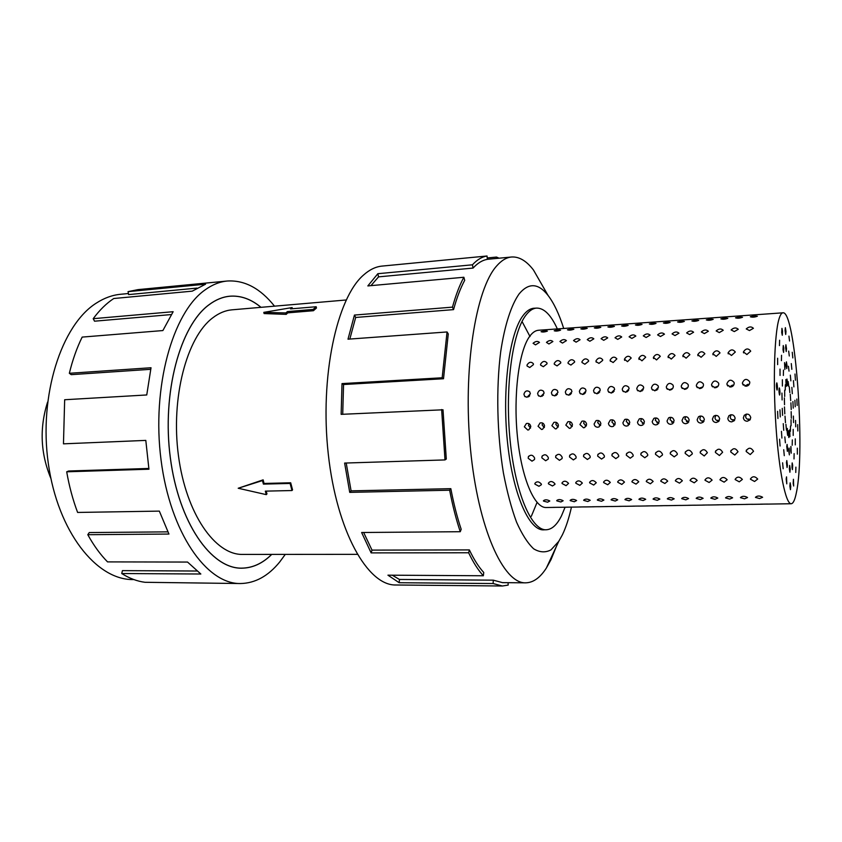 <?xml version="1.0" encoding="UTF-8"?>
<svg xmlns="http://www.w3.org/2000/svg" width="842" height="842" viewBox="0 0 842 842"><rect width="100%" height="100%" fill="white"/><g stroke="black" fill="none" stroke-linecap="round" stroke-linejoin="round"><path stroke-width="1.26" d="M260.957 307.33C251.105 299.131 240.749 295.437 229.887 296.237C222.751 296.879 215.805 299.72 209.058 304.762C180.146 325.675 161.727 392.94 170.358 457.837C178.767 522.829 211.268 568.813 241.686 568.139C252.568 568.003 262.567 563.424 271.682 554.404M346.178 299.984L232.045 309.824C225.382 310.393 218.92 313.077 212.668 317.887C186.756 337.253 170.621 397.803 178.462 455.785C186.114 513.852 215.226 555.11 242.654 554.425L357.208 554.341M285.848 312.94L287.427 311.582L313.129 309.424L316.171 306.73L316.476 308.004L313.445 310.709L287.753 312.856L286.206 314.361L264.104 313.571L263.799 312.361L285.848 312.94L286.206 314.361M133.867 579.57L133.036 579.559C96.525 580.117 57.824 531.839 48.32 463.542C38.564 395.34 61.455 324.875 96.367 303.078C104.261 297.984 112.365 295.047 120.659 294.268L128.416 293.532M285.28 554.394L279.712 561.972C268.209 576.096 255.105 583.285 240.402 583.538C206.648 584.18 170.284 532.839 161.054 459.985C151.592 387.215 172.684 312.445 204.995 289.953C212.237 284.712 219.657 281.733 227.277 281.017C244.58 279.976 260.336 288.364 274.513 306.162M196.954 288.111L128.615 294.595L128.058 291.637L205.574 284.196L192.26 291.143L113.754 298.521C106.387 303.394 99.545 310.109 93.209 318.686L173.147 311.708L162.885 330.559L82.169 337.095C76.864 347.851 72.591 359.923 69.339 373.29L151.023 367.743L146.75 394.961L64.666 399.74L63.466 443.839L145.803 440.398L148.939 469.215L66.697 471.804C69.212 486.276 72.854 499.822 77.611 512.441L159.338 511.115L168.947 534.049L87.789 534.702C93.736 545.49 100.324 554.552 107.555 561.898L187.545 562.056L200.838 574.012L121.732 573.528C129.415 578.38 137.183 581.306 145.013 582.296L240.402 583.538M271.734 554.404C262.609 563.456 252.589 568.055 241.686 568.192C211.258 568.866 178.736 522.861 170.326 457.848C161.696 392.919 180.125 325.633 209.048 304.709C215.794 299.678 222.741 296.837 229.887 296.195C240.759 295.384 251.137 299.099 261.009 307.319M121.732 573.528L122.437 570.634L196.881 571.023M87.789 534.702L89.252 532.554L167.874 531.86M66.697 471.804L68.655 471.004L148.823 468.457M69.339 373.29L71.233 374.658L150.686 369.312M93.209 318.686L94.536 321.191L171.305 314.561M522.04 321.486L530.018 336.558M537.049 502.421L531.355 516.241M557.351 328.917C550.952 314.866 543.995 307.93 536.491 308.098C532.744 308.382 529.155 310.824 525.734 315.413C512.262 333 504.863 387.93 510.105 440.398C515.241 492.949 531.47 530.481 546.111 529.776C551.857 529.544 556.983 524.903 561.488 515.851L565.087 507.221M533.081 343.294C535.575 341.147 537.701 340.863 539.469 342.42L535.501 344.873L533.081 343.294M546.458 342.389C548.952 340.231 551.1 339.947 552.889 341.536L548.921 343.978L546.458 342.389M559.941 341.484C562.445 339.305 564.603 339.031 566.413 340.642L562.456 343.073L559.941 341.484M573.539 340.568C576.054 338.379 578.233 338.095 580.064 339.736L576.107 342.157L573.539 340.568M587.253 339.642C589.779 337.432 591.968 337.168 593.831 338.831L589.863 341.242L587.253 339.642M601.083 338.705C603.619 336.484 605.83 336.221 607.713 337.916L603.746 340.315L601.083 338.705M615.028 337.768C617.586 335.526 619.807 335.263 621.712 336.989L617.754 339.379L615.028 337.768M629.1 336.821C631.668 334.558 633.91 334.306 635.836 336.053L631.879 338.431L629.1 336.821M643.299 335.863C645.877 333.59 648.14 333.337 650.087 335.116L646.13 337.484L643.299 335.863M657.613 334.895C660.202 332.611 662.486 332.358 664.464 334.169L660.496 336.516L657.613 334.895M672.063 333.927C674.663 331.611 676.957 331.38 678.957 333.211L675 335.548L672.063 333.927M686.63 332.937C689.24 330.611 691.566 330.38 693.587 332.243L689.63 334.569L686.63 332.937M701.333 331.948C703.954 329.611 706.301 329.38 708.343 331.274L704.386 333.59L701.333 331.948M716.163 330.948C718.805 328.59 721.162 328.369 723.236 330.285L719.279 332.59L716.163 330.948M731.13 329.938C733.782 327.559 736.161 327.349 738.266 329.296L734.308 331.59L731.13 329.938M746.233 328.927C748.896 326.528 751.285 326.317 753.422 328.296L749.464 330.569L746.233 328.927M527.018 365.018C529.029 361.892 531.144 361.45 533.365 363.702L533.407 364.639L529.744 367.533L527.06 365.986L527.018 365.018M540.575 364.197C542.606 361.039 544.742 360.608 546.984 362.902L547.026 363.807L543.353 366.712L540.617 365.133L540.575 364.197M554.257 363.365C556.309 360.176 558.467 359.755 560.719 362.113L560.751 362.976L557.067 365.902L554.289 364.26L554.257 363.365M568.045 362.534C570.129 359.302 572.307 358.902 574.57 361.302L574.602 362.134L570.908 365.07L568.087 363.386L568.045 362.534M581.959 361.692C584.064 358.429 586.264 358.029 588.547 360.492L588.579 361.292L584.874 364.239L582.001 362.513L581.959 361.692M595.999 360.839C598.125 357.545 600.346 357.166 602.651 359.681L602.672 360.429L598.957 363.397L596.031 361.618L595.999 360.839M610.166 359.976C612.313 356.661 614.555 356.282 616.87 358.86L613.165 362.544L610.187 360.723L610.166 359.976M624.448 359.113C626.627 355.756 628.879 355.398 631.216 358.029L627.49 361.681L624.448 359.113M638.857 358.239C641.067 354.85 643.341 354.503 645.688 357.187L641.951 360.818L638.857 358.239M653.392 357.355C655.634 353.935 657.928 353.598 660.296 356.345L656.539 359.944L653.392 357.355M668.064 356.471C670.327 353.019 672.653 352.693 675.031 355.503L671.263 359.071L668.064 356.471M682.862 355.566C685.167 352.082 687.504 351.777 689.893 354.64L686.114 358.176L682.862 355.566M697.797 354.661C700.123 351.146 702.491 350.851 704.891 353.777L701.102 357.282L697.797 354.661M712.869 353.745C715.226 350.198 717.616 349.914 720.026 352.903L716.226 356.377L712.869 353.745M728.077 352.83C730.467 349.241 732.877 348.977 735.308 352.03L731.477 355.471L728.077 352.83M743.423 351.893C745.844 348.272 748.275 348.02 750.717 351.146L746.886 354.545L743.423 351.893M528.471 396.856L529.692 395.772M523.924 394.182C525.05 390.835 526.987 390.057 529.723 391.825L530.365 393.845L527.018 397.277L524.608 396.245L523.924 394.182M541.985 396.266L543.5 394.972M537.606 393.477C538.764 390.078 540.732 389.309 543.5 391.172L544.111 393.14L540.743 396.582L538.259 395.498L537.606 393.477M555.646 395.656L557.404 394.203M551.405 392.761C552.605 389.32 554.594 388.562 557.383 390.509L557.962 392.425L554.573 395.887L552.015 394.73L551.405 392.761M569.424 395.014L571.413 393.435M565.329 392.046C566.561 388.551 568.582 387.815 571.402 389.846L571.939 391.709L568.529 395.182L565.908 393.961L565.329 392.046M583.327 394.351L585.537 392.677M579.37 391.33C580.643 387.773 582.706 387.057 585.537 389.183L586.043 390.983L582.611 394.466L579.906 393.182L579.37 391.33M597.367 393.677L599.778 391.919M593.536 390.593C594.852 386.983 596.946 386.289 599.799 388.509L600.272 390.256L596.82 393.751L594.042 392.383L593.536 390.593M611.534 392.993L614.144 391.172M607.829 389.867C609.198 386.194 611.313 385.52 614.197 387.846L614.628 389.509L611.145 393.035L608.292 391.583L607.829 389.867M625.827 392.288L628.637 390.425M622.249 389.12C623.659 385.394 625.817 384.741 628.711 387.173L629.1 388.772L625.606 392.298L622.67 390.762L622.249 389.12M640.246 391.562L643.246 389.678M636.794 388.373C638.268 384.583 640.446 383.963 643.362 386.499L643.72 388.015L640.194 391.562L637.173 389.941L636.794 388.373M654.802 390.825L657.981 388.93M651.476 387.615C652.992 383.763 655.223 383.163 658.149 385.825L658.455 387.257L654.918 390.825L651.813 389.099L651.476 387.615M669.485 390.078L672.853 388.194M666.296 386.857C667.864 382.931 670.127 382.373 673.063 385.152L673.337 386.489C673.095 388.562 671.905 389.751 669.769 390.078L666.59 388.246L666.296 386.857M684.304 389.309L687.851 387.446M681.241 386.089C682.873 382.1 685.167 381.563 688.103 384.478L688.346 385.72C688.103 387.794 686.914 388.993 684.757 389.32L681.494 387.383L681.241 386.089M699.26 388.53L702.986 386.699M696.323 385.31C698.029 381.258 700.344 380.752 703.291 383.794L703.491 384.941C703.259 387.025 702.06 388.236 699.881 388.551L696.544 386.51L696.323 385.31M714.353 387.741L718.247 385.962M711.543 384.52C713.311 380.405 715.668 379.942 718.615 383.121L718.773 384.152C718.552 386.246 717.342 387.457 715.142 387.783L711.722 385.615L711.543 384.52M729.593 386.931L732.445 385.131L733.645 385.215L732.087 386.341L729.835 386.457M726.899 383.731C728.751 379.553 731.14 379.111 734.066 382.436L734.203 383.363C733.982 385.468 732.761 386.678 730.551 387.015L727.056 384.72L726.899 383.731M744.97 386.11L747.801 384.352L749.264 384.352M742.402 382.942C744.328 378.679 746.749 378.29 749.675 381.752L749.78 382.552C749.559 384.678 748.327 385.899 746.096 386.225L742.528 383.805L742.402 382.942M530.544 428.094L528.513 425.536L529.029 423.715M524.334 426.82L526.376 423.526C528.776 423.021 530.25 424.031 530.797 426.557L528.839 429.82L527.808 430.041L524.334 426.82M544.29 427.599L542.122 424.968L542.68 423.084M538.049 426.252L540.069 422.958C542.511 422.421 544.006 423.431 544.563 425.989L542.637 429.252L541.543 429.494L538.049 426.252M558.151 427.094L555.836 424.4L556.436 422.442M551.878 425.684L553.878 422.389C556.351 421.81 557.888 422.821 558.457 425.421L556.551 428.673L555.404 428.936L551.878 425.684M572.128 426.578L569.676 423.831L570.318 421.8M565.835 425.115L567.792 421.831C570.318 421.2 571.876 422.21 572.465 424.842L570.602 428.083L569.381 428.378L565.835 425.115M586.232 426.052L583.632 423.252L584.316 421.168M579.917 424.536L581.843 421.263C584.411 420.59 586 421.589 586.611 424.263L584.78 427.494L583.495 427.81L579.917 424.536M600.472 425.515L597.715 422.663L598.441 420.526M594.115 423.947L595.999 420.695C598.609 419.958 600.241 420.958 600.872 423.673L599.083 426.883L597.725 427.241C595.662 427.115 594.452 426.02 594.115 423.947M614.828 424.978L611.923 422.074L612.681 419.874M608.44 423.358L610.282 420.116C612.944 419.327 614.597 420.316 615.26 423.084L613.523 426.273L612.081 426.673C609.997 426.547 608.787 425.442 608.44 423.358M629.321 424.431L626.248 421.484L627.048 419.232M622.901 422.768L624.68 419.548C627.395 418.685 629.09 419.663 629.774 422.484L628.1 425.642L626.564 426.084C624.459 425.968 623.238 424.852 622.901 422.768M643.941 423.863L640.709 420.884L641.53 418.59M637.489 422.168L639.194 418.979C641.962 418.032 643.709 419 644.425 421.884L642.825 425L641.172 425.505C639.057 425.378 637.826 424.263 637.489 422.168M658.697 423.294L655.297 420.274L656.15 417.948M652.203 421.558L653.834 418.421C656.665 417.379 658.455 418.327 659.202 421.274L657.686 424.347L655.918 424.915C653.792 424.789 652.55 423.673 652.203 421.558M673.589 422.705L670.011 419.674L670.885 417.295M667.053 420.947L668.601 417.864C671.484 416.716 673.326 417.643 674.116 420.663L672.684 423.673L670.8 424.315C668.653 424.189 667.401 423.073 667.053 420.947M688.63 422.116L684.862 419.053L685.756 416.653M682.041 420.337L683.483 417.316C686.419 416.032 688.324 416.948 689.166 420.042L687.84 422.979L685.82 423.715C683.641 423.589 682.388 422.463 682.041 420.337M703.807 421.505C701.47 421.4 700.155 420.368 699.839 418.432L700.754 416.011M697.165 419.716L698.492 416.779C701.491 415.348 703.449 416.232 704.354 419.421L703.144 422.263L700.965 423.105C698.776 422.979 697.513 421.853 697.165 419.716M719.121 420.884L719.015 420.895C716.637 420.811 715.29 419.79 714.963 417.8L715.879 415.369M712.427 419.084L713.616 416.264C716.679 414.653 718.7 415.495 719.678 418.79L718.605 421.505L716.258 422.495C714.048 422.368 712.774 421.232 712.427 419.084M731.803 419.684L734.266 420.274C731.887 420.2 730.54 419.158 730.224 417.169L731.13 414.727M727.825 418.453L728.867 415.759C731.972 413.948 734.066 414.748 735.15 418.148L734.224 420.726L731.698 421.874C729.467 421.747 728.172 420.611 727.825 418.453M747.201 419.053L749.654 419.653C747.286 419.569 745.938 418.537 745.623 416.537L746.517 414.085M743.37 417.811L744.244 415.295C747.391 413.233 749.559 413.969 750.759 417.506L750.001 419.895L747.264 421.253C745.012 421.126 743.718 419.979 743.37 417.811M528.208 458.28L528.344 456.806C530.723 454.354 532.818 454.775 534.638 458.08L534.523 459.522L531.997 461.163L528.208 458.28M541.859 457.859L541.985 456.427C544.374 453.901 546.49 454.312 548.352 457.659L548.237 459.048L545.658 460.742L541.859 457.859M555.636 457.427L555.752 456.048C558.141 453.449 560.288 453.838 562.182 457.227L562.077 458.574L559.456 460.332L555.636 457.427M569.529 456.995L569.624 455.669C572.023 452.996 574.191 453.364 576.128 456.796L576.044 458.09L573.36 459.911L569.529 456.995M583.538 456.564L583.632 455.28C586.043 452.533 588.232 452.891 590.2 456.353L590.126 457.595L587.39 459.49L583.538 456.564M597.673 456.122L597.757 454.901C600.167 452.07 602.388 452.407 604.398 455.911L604.335 457.101L601.546 459.058L597.673 456.122M611.934 455.68L611.997 454.512C614.428 451.607 616.66 451.922 618.712 455.469L618.659 456.596L615.818 458.627L611.934 455.68M626.322 455.227L626.374 454.133C628.806 451.133 631.068 451.428 633.163 455.017L633.121 456.08L630.226 458.195L626.322 455.227M640.846 454.785L640.888 453.743C643.32 450.659 645.603 450.933 647.74 454.564L647.708 455.564L644.762 457.753L640.846 454.785M655.486 454.322L655.518 453.354C657.949 450.175 660.265 450.428 662.454 454.112L662.422 455.048L659.423 457.311L655.486 454.322M670.264 453.87L670.285 452.954C672.726 449.691 675.052 449.923 677.294 453.649L677.273 454.522L674.221 456.869L670.264 453.87M685.178 453.406L685.188 452.564C687.619 449.207 689.977 449.418 692.271 453.185L692.261 453.985L689.156 456.417L685.178 453.406M700.228 452.933L700.228 452.165C702.66 448.723 705.038 448.902 707.375 452.712L704.217 455.964L700.228 452.933M715.405 452.459L715.405 451.765C717.826 448.228 720.236 448.386 722.625 452.238L719.415 455.511L715.405 452.459M730.73 451.986L730.73 451.365C733.14 447.733 735.571 447.86 738.013 451.754L734.761 455.048L730.73 451.986M746.191 451.501L746.191 450.954C748.591 447.228 751.043 447.334 753.548 451.28L750.243 454.575L746.191 451.501M534.954 484.15L534.859 483.445C536.712 481.161 538.859 481.35 541.311 484.013L541.406 484.687L538.943 486.276L534.954 484.15M548.458 483.845L548.374 483.171C550.236 480.845 552.405 481.024 554.878 483.697L554.962 484.35L552.457 485.971L548.458 483.845M562.088 483.529L562.003 482.887C563.877 480.519 566.066 480.687 568.561 483.382L566.087 485.666L562.088 483.529M575.823 483.224L575.749 482.592C577.644 480.182 579.843 480.34 582.359 483.066L579.833 485.36L575.823 483.224M589.684 482.908L589.611 482.308C591.516 479.856 593.736 480.003 596.273 482.75L593.705 485.055L589.684 482.908M603.661 482.582L603.598 482.013C605.514 479.519 607.756 479.656 610.313 482.434L607.692 484.75L603.661 482.582M617.765 482.266L617.702 481.729C619.638 479.182 621.891 479.308 624.469 482.108L621.806 484.434L617.765 482.266M631.995 481.94L631.932 481.435C633.879 478.845 636.163 478.961 638.752 481.782L636.036 484.118L631.995 481.94M646.34 481.603L646.288 481.129C648.256 478.498 650.55 478.603 653.16 481.456L650.403 483.803L646.34 481.603M660.823 481.277L660.77 480.835C662.749 478.151 665.064 478.245 667.706 481.119L664.885 483.476L660.823 481.277M675.431 480.94L675.379 480.529C677.378 477.803 679.704 477.888 682.367 480.782L679.494 483.15L675.431 480.94M690.166 480.603L690.114 480.224C692.135 477.456 694.482 477.53 697.165 480.445L694.24 482.824L690.166 480.603M705.028 480.266L704.986 479.919C707.017 477.098 709.385 477.161 712.1 480.108L709.122 482.498L705.028 480.266M720.036 479.919L719.994 479.614C722.036 476.74 724.425 476.793 727.162 479.761L724.131 482.161L720.036 479.919M735.171 479.572L735.14 479.298C737.192 476.383 739.602 476.425 742.37 479.414L739.276 481.834L735.171 479.572M750.443 479.224L750.422 478.982C752.495 476.025 754.916 476.046 757.705 479.066L754.558 481.487L750.443 479.224M543.532 501.106L543.406 500.801C544.942 499.443 547.079 499.506 549.805 500.99L547.595 502.2L543.532 501.106M556.836 500.874L556.709 500.58C558.267 499.201 560.425 499.264 563.151 500.758L560.898 501.969L556.836 500.874M570.244 500.632L570.129 500.358C571.718 498.959 573.876 499.011 576.623 500.527L574.318 501.737L570.244 500.632M583.769 500.401L583.664 500.137C585.274 498.717 587.453 498.769 590.2 500.285L587.842 501.506L583.769 500.401M597.42 500.159L597.315 499.906C598.946 498.475 601.135 498.517 603.903 500.053L601.483 501.274L597.42 500.159M611.176 499.916L611.082 499.685C612.734 498.222 614.944 498.264 617.712 499.811L615.249 501.043L611.176 499.916M625.048 499.674L624.964 499.453C626.637 497.969 628.869 498.011 631.647 499.569L629.121 500.801L625.048 499.674M639.046 499.432L638.962 499.222C640.667 497.717 642.909 497.748 645.698 499.317L643.12 500.558L639.046 499.432M653.16 499.19L653.087 498.99C654.813 497.464 657.065 497.496 659.865 499.074L657.234 500.327L653.16 499.19M667.401 498.938L667.327 498.748C669.085 497.212 671.358 497.233 674.168 498.822L671.474 500.074L667.401 498.938M681.757 498.685L681.694 498.517C683.472 496.948 685.767 496.969 688.588 498.569L685.841 499.832L681.757 498.685M696.25 498.432L696.197 498.275C697.997 496.685 700.312 496.706 703.133 498.317L700.333 499.59L696.25 498.432M710.858 498.18L710.816 498.032C712.637 496.422 714.974 496.433 717.805 498.064L714.942 499.338L710.858 498.18M725.604 497.927L725.562 497.79C727.425 496.159 729.772 496.159 732.614 497.801L729.688 499.085L725.604 497.927M740.476 497.664L740.444 497.548C742.328 495.896 744.696 495.896 747.549 497.538L744.57 498.832L740.476 497.664M755.484 497.401L755.453 497.296C757.368 495.622 759.758 495.612 762.62 497.275L759.579 498.569L755.484 497.401M552.752 507.379L559.035 507.294L552.752 507.379M565.813 507.179L572.139 507.094L565.813 507.179M578.98 506.968L585.348 506.895L578.98 506.968M592.263 506.768L598.673 506.684L592.263 506.768M605.651 506.558L612.102 506.474L605.651 506.558M619.144 506.347L625.648 506.263L619.144 506.347M632.763 506.137L639.31 506.053L632.763 506.137M646.488 505.926L653.087 505.842L646.488 505.926M660.328 505.716L666.98 505.621L660.328 505.716M674.295 505.505L680.989 505.41L674.295 505.505M688.377 505.284L695.113 505.189L688.377 505.284M702.575 505.063L709.364 504.968L702.575 505.063M716.9 504.842L723.741 504.747L716.9 504.842M731.34 504.621L738.245 504.516L731.298 504.59M745.917 504.39L752.864 504.295L745.917 504.39M760.61 504.169L767.62 504.063L760.579 504.158M547.384 331.106C544.69 332.064 542.585 332.264 541.069 331.685L545.174 330.738L547.384 331.106M560.572 330.169C557.867 331.138 555.752 331.327 554.215 330.748L558.309 329.801L560.572 330.169M573.865 329.222C571.16 330.201 569.024 330.39 567.466 329.801L571.56 328.854L573.865 329.222M587.274 328.275C584.569 329.254 582.422 329.443 580.833 328.854L584.916 327.906L587.274 328.275M600.799 327.317C598.083 328.296 595.915 328.485 594.305 327.885L598.388 326.949L600.799 327.317M614.428 326.349C611.713 327.338 609.534 327.527 607.892 326.917L611.966 325.98L614.428 326.349M628.185 325.37C625.459 326.37 623.259 326.559 621.596 325.938L625.659 325.012L628.185 325.37M642.046 324.391C639.32 325.391 637.11 325.58 635.415 324.949L639.478 324.033L642.046 324.391M656.034 323.391C653.308 324.402 651.077 324.591 649.35 323.959L653.403 323.033L656.034 323.391M670.148 322.391C667.411 323.412 665.159 323.591 663.412 322.96L667.453 322.044L670.148 322.391M684.367 321.381C681.631 322.402 679.368 322.591 677.589 321.949L681.62 321.034L684.367 321.381M698.723 320.37C695.976 321.391 693.692 321.581 691.882 320.928L695.913 320.013L698.723 320.37M713.195 319.339C710.448 320.37 708.154 320.56 706.312 319.897L710.332 318.992L713.195 319.339M727.804 318.308C725.046 319.339 722.731 319.528 720.857 318.855L724.867 317.96L727.804 318.308M742.528 317.255C739.771 318.308 737.445 318.487 735.529 317.813L739.539 316.918L742.528 317.255M754.337 315.866L757.39 316.203C754.632 317.255 752.274 317.434 750.338 316.75L754.337 315.866M782.923 312.814C781.471 312.919 780.145 315.066 778.934 319.234C774.377 334.579 772.924 381.805 775.998 426.768C779.039 471.794 785.807 504.263 791.206 503.737C793.238 503.569 794.974 499.832 796.406 492.507C805.499 451.017 795.395 310.119 782.923 312.814L538.491 330.264C535.344 330.496 532.355 332.601 529.513 336.589C518.83 351.293 513.21 395.151 517.43 436.619C521.566 478.151 534.417 508.094 546.184 507.515L554.783 507.379M779.587 439.208L780.071 446.007L779.587 439.208M782.597 462.795L783.165 468.762L782.597 462.795M786.186 479.024L786.533 476.877L786.786 483.855L786.186 479.024M789.87 486.118L790.185 482.824L790.754 486.381L790.438 489.676L789.87 486.118M793.185 483.655L793.427 479.277L793.669 486.002L793.185 483.655M795.764 472.446L795.89 467.142L795.764 472.446M797.353 454.143L797.342 448.176L797.353 454.143M797.827 430.988L797.669 424.621L797.827 430.988M797.163 405.476L796.848 399.024L797.163 405.476M795.437 380.247L794.995 374.037L795.437 380.247M792.806 357.934L792.269 352.251L792.806 357.934M789.543 340.999L788.943 336.105L789.543 340.999M785.975 331.559L785.702 334.453L785.091 330.569L785.365 327.675L785.975 331.559M782.513 331.117L782.292 335.263L781.713 332.506L781.944 328.359L782.513 331.117M779.597 340.242L779.471 345.609L779.597 340.242M777.619 358.229L777.64 364.618L777.619 358.229M556.415 395.235L555.867 395.266M570.392 394.53L569.676 394.561M584.485 393.814L583.601 393.856M598.704 393.098L597.652 393.151M613.05 392.372L611.818 392.435M627.522 391.635L626.122 391.709M642.13 390.898L640.541 390.972M656.865 390.151L655.087 390.235M671.737 389.393L669.769 389.499M686.735 388.636L684.588 388.751M702.66 387.152L699.534 387.994M718.121 386.141L716.9 387.11L714.616 387.225M749.18 384.478L747.401 385.573L745.191 385.678M776.913 383.015C777.524 385.91 777.587 388.257 777.092 390.057L776.956 389.909C776.335 387.025 776.271 384.678 776.766 382.878L776.913 383.015M543.721 427.336L544.395 427.304M557.446 426.778L558.288 426.747M571.276 426.21L572.297 426.178M585.243 425.652L586.432 425.599M599.315 425.073L600.693 425.021M613.523 424.494L615.049 424.505M627.848 423.915L629.511 424.042M642.309 423.326L644.109 423.558M656.886 422.726L658.833 423.052M671.6 422.137L673.705 422.526M686.451 421.526L688.703 421.989M701.439 420.916L703.859 421.421M716.553 420.305L719.152 420.842M777.598 411.328L777.934 418.506L777.598 411.328M781.439 431.336L781.913 438.061L781.439 431.336M783.723 449.733L784.281 455.669L783.723 449.733M786.481 462.668L786.807 460.563L787.407 465.394L787.07 467.499L786.481 462.668M789.333 468.668L789.649 465.426L790.217 469.015L789.901 472.267L789.333 468.668M791.943 467.268L792.185 462.911L792.68 465.3L792.438 469.647L791.943 467.268M794.006 458.932L794.122 453.617L794.006 458.932M795.301 444.881L795.28 438.861L795.301 444.881M795.722 426.831L795.553 420.4L795.722 426.831M795.227 406.781L794.911 400.266L795.227 406.781M793.89 386.899L793.448 380.626L793.89 386.899M791.838 369.312L791.291 363.597L791.838 369.312M789.291 355.987L788.68 351.103L789.291 355.987M786.502 348.599L786.228 351.535L785.618 347.683L785.891 344.746L786.502 348.599M783.807 348.241L783.586 352.419L783.018 349.704L783.249 345.536L783.807 348.241M781.544 355.282L781.429 360.639L781.544 355.282M780.018 369.101L780.039 375.437L780.018 369.101M779.45 388.099C780.05 390.962 780.113 393.277 779.629 395.056L779.492 394.919C778.892 392.067 778.839 389.751 779.313 387.962L779.45 388.099M779.945 409.822L780.281 416.916L779.945 409.822M783.249 423.642L783.723 430.304L783.249 423.642M784.828 436.914L785.386 442.808L784.828 436.914M786.765 446.492L787.081 444.439L787.68 449.27L787.354 451.333L786.765 446.492M788.796 451.259L789.112 448.06L789.375 454.89L788.796 451.259M790.691 450.765L790.933 446.439L791.196 453.196L790.691 450.765M792.217 445.239L792.333 439.913L792.217 445.239M793.206 435.44L793.185 429.378L793.206 435.44M793.553 422.579L793.385 416.074L793.553 422.579M793.248 408.128L792.901 401.539L793.248 408.128M792.311 393.688L791.869 387.362L792.311 393.688M790.859 380.868L790.312 375.132L790.859 380.868M789.028 371.133L788.428 366.259L789.028 371.133M787.028 365.681L786.744 368.649L786.144 364.839L786.428 361.871L787.028 365.681M785.102 365.27L784.87 369.459L784.544 362.607L785.102 365.27M783.481 370.112L783.355 375.469L783.481 370.112M782.365 379.753L782.386 386.046L782.365 379.753M781.934 393.067L782.113 399.939L781.934 393.067M782.239 408.359L782.576 415.359L782.239 408.359M785.018 416.116L785.481 422.716L785.018 416.116M785.912 424.305L786.47 430.178L785.912 424.305M787.038 430.483L787.354 428.473L787.638 435.325L787.038 430.483M788.27 433.893L788.565 430.746L789.154 434.409L788.849 437.556L788.27 433.893M789.428 434.177L789.67 429.873L789.943 436.651L789.428 434.177M790.406 431.357L790.522 426.031L790.406 431.357M791.07 425.81L791.048 419.705L791.07 425.81M791.343 418.232L791.175 411.654L791.343 418.232M791.227 409.507L790.901 402.834L791.227 409.507M790.701 400.634L790.249 394.235L790.701 400.634M789.849 392.635L789.301 386.857L789.849 392.635M788.765 386.436L788.165 381.573L788.765 386.436M787.554 382.794L787.27 385.815L786.67 382.047L786.954 379.026L787.554 382.794M786.386 382.194L786.154 386.415L785.839 379.574L786.386 382.194M785.375 384.741L785.249 390.088L785.375 384.741M784.67 390.193L784.691 396.435L784.67 390.193M784.355 397.908L784.534 404.697L784.355 397.908M784.481 406.928L784.807 413.843L784.481 406.928M545.248 290.532L533.47 270.008C526.418 260.831 519.093 256.494 511.494 257.01C506.421 257.484 501.506 260.431 496.738 265.872C475.625 288.964 462.742 369.67 470.457 448.891C478.024 528.208 503.358 583.769 525.629 582.832C533.249 582.696 540.164 577.738 546.395 567.992L550.963 559.751L556.351 546.511M563.708 328.464C559.162 314.14 553.941 303.12 548.047 295.416C538.343 283.049 528.723 282.512 519.177 293.816C511.231 305.046 504.716 325.023 500.716 351.577C496.012 388.299 497.001 433.893 503.411 472.951C507.021 491.76 511.389 508.147 516.535 522.103C521.977 534.291 527.681 543.206 533.66 548.816C539.638 552.447 545.427 552.805 550.994 549.868L558.72 541.406L562.382 534.849C565.971 527.345 568.992 518.104 571.455 507.126L581.001 506.979M443.513 378.742L448.27 333.927L447.049 331.958L347.999 339.189L354.44 315.066L452.47 307.141L453.554 309.624C456.774 297.9 460.479 288.132 464.689 280.323L463.868 277.26L367.838 285.922L377.848 273.703L472.446 264.809C477.161 259.694 482.024 256.768 487.034 256L382.026 266.093C375.69 266.693 369.522 269.682 363.523 275.05C336.737 298.057 319.634 376.963 328.296 454.196C336.768 531.523 367.807 585.8 395.856 584.99L502.369 586L493.117 583.538L399.182 582.727L387.941 575.17L483.35 575.76L483.75 572.486C478.74 567.055 473.951 559.53 469.373 549.91L468.647 552.773L371.133 552.889L361.628 532.502L460.269 531.712L461.184 529.271C457.143 517.198 453.691 503.653 450.828 488.665L449.649 490.212L349.725 492.37L344.62 463.068L444.997 459.921L446.292 459.037L443.008 409.791L341.147 414.348L342.01 383.605L442.166 377.774L443.513 378.742L343.557 384.52L342.715 414.275M395.982 264.746L397.171 264.662M487.213 257.957L496.517 257.063L499.064 258.199M472.446 264.809L473.067 268.072C477.688 263.041 482.445 260.136 487.35 259.357L487.034 256M534.933 308.214L533.902 308.246C530.123 308.54 526.524 310.982 523.071 315.561C509.526 333.148 502.074 388.057 507.326 440.503C512.483 493.033 528.787 530.555 543.511 529.86L544.542 529.797M496.517 257.063L496.57 258.431M502.369 586L508.168 585.095L508.084 582.685M525.629 582.832L502.506 582.643L493.307 580.17L493.117 583.538M493.307 580.17L399.434 579.454L399.182 582.727M392.277 575.191L399.434 579.454M469.373 549.91L372.006 550.121L371.133 552.889M363.649 532.491L372.006 550.121M483.35 575.76C478.235 570.244 473.33 562.582 468.647 552.773M450.828 488.665L351.093 490.865L349.725 492.37M346.209 463.016L351.093 490.865M460.269 531.712C456.122 519.377 452.586 505.547 449.649 490.212M343.557 384.52L342.01 383.605M444.997 459.921L441.64 409.538M453.554 309.624L355.682 317.455L349.819 339.052M355.682 317.455L354.44 315.066M442.166 377.774L447.049 331.958M473.067 268.072L378.553 276.86L370.954 285.638M378.553 276.86L377.848 273.703M452.47 307.141C455.764 295.174 459.564 285.217 463.868 277.26M658.244 422.673L658.886 422.947M672.926 422.074L673.758 422.41M687.735 421.474L688.777 421.853M702.681 420.863L703.944 421.284M717.763 420.253L719.247 420.695M732.982 419.632L734.698 420.084M748.338 419.011L750.285 419.453M717.563 386.783L716.9 387.11M733.098 385.899L732.087 386.341M748.727 385.047L747.401 385.573M227.277 281.017L137.983 289.627L128.058 291.637M50.909 478.488C40.49 453.417 39.385 427.947 47.594 402.076M316.171 306.73L290.564 308.898L292.121 307.562L292.416 308.74M292.121 307.562L263.799 312.361M287.427 311.582L287.753 312.856M313.129 309.424L313.445 310.709M238.202 488.255L263.146 479.845L264.03 483.455L290.69 482.782L292.563 489.865L291.974 490.539L265.335 491.139L266.293 494.643L238.202 488.255L262.451 480.582L263.42 484.108L290.101 483.445L291.974 490.539M266.135 491.118L266.977 493.896L266.293 494.643M290.69 482.782L290.101 483.445M264.03 483.455L263.42 484.108M263.146 479.845L262.451 480.582M228.024 296.405L229.887 296.237M532.87 308.382L536.491 308.098M568.371 421.642L567.792 421.831M582.464 421.053L581.843 421.263M596.683 420.453L595.999 420.695M611.039 419.842L610.282 420.116M625.511 419.232L624.68 419.548M640.131 418.621L639.194 418.979M654.876 418L653.834 418.421M669.758 417.369L668.601 417.864M684.788 416.727L683.483 417.316M699.955 416.085L698.492 416.779M715.268 415.443L713.616 416.253M730.73 414.78L728.867 415.759M746.359 414.117L744.244 415.295M528.713 456.175L528.355 456.796M542.353 455.775L541.985 456.427M556.12 455.375L555.752 456.048M569.992 454.964L569.624 455.669M584.001 454.554L583.632 455.28M598.115 454.143L597.757 454.901M612.366 453.733L611.997 454.512M626.743 453.322L626.374 454.133M641.236 452.901L640.888 453.743M655.865 452.491L655.518 453.354M670.632 452.07L670.285 452.954M685.525 451.649L685.188 452.564M700.555 451.228L700.228 452.165M715.721 450.796L715.405 451.765M731.024 450.365L730.73 451.354M746.475 449.944L746.191 450.954M548.047 295.416L533.47 270.008M511.494 257.01L487.339 259.315M558.72 541.406L546.395 567.992M558.372 507.326L567.834 507.179M584.643 506.926L594.263 506.779M597.936 506.716L607.64 506.568M611.345 506.516L621.133 506.358M624.869 506.305L634.731 506.147M638.499 506.095L648.445 505.937M652.245 505.884L662.286 505.726M666.106 505.663L676.231 505.505M680.094 505.453L690.303 505.295M694.187 505.232L704.491 505.074M708.417 505.011L718.794 504.853M722.762 504.79L733.235 504.632M737.224 504.568L747.791 504.4M751.822 504.347L762.473 504.179M766.536 504.116L791.206 503.737M743.328 385.183L742.528 383.805M727.867 386.036L727.056 384.72M712.553 386.867L711.722 385.615M697.365 387.688L696.544 386.51M682.315 388.499L681.494 387.383M667.401 389.299L666.59 388.246M652.624 390.088L651.813 389.099M637.973 390.877L637.173 389.941M623.448 391.646L622.67 390.772M609.05 392.404L608.292 391.583M594.778 393.161L594.042 392.393M580.633 393.909L579.906 393.182M566.603 394.645L565.908 393.961M552.699 395.372L552.026 394.74M538.912 396.098L538.259 395.498M525.25 396.814L524.608 396.245M743.591 352.893L743.423 352.24M728.256 353.861L728.088 353.219M713.058 354.819L712.879 354.187M697.997 355.766L697.808 355.156M683.062 356.703L682.883 356.103M668.274 357.639L668.085 357.04M653.613 358.555L653.413 357.976M639.078 359.471L638.878 358.902M624.669 360.376L624.469 359.818M610.397 361.271L610.187 360.723M596.241 362.155L596.031 361.618M542.469 529.807L546.111 529.776M239.812 568.129L241.686 568.139"/></g></svg>
